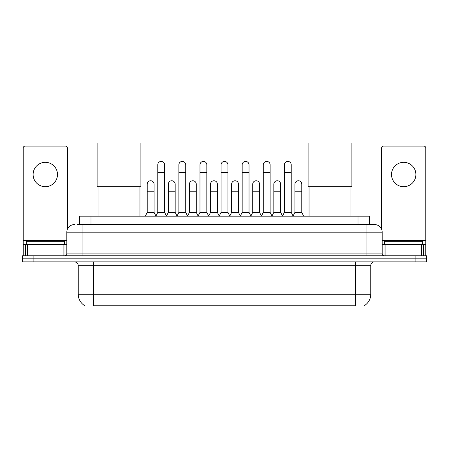 <?xml version="1.0" encoding="UTF-8"?>
<svg xmlns="http://www.w3.org/2000/svg" width="449" height="449" viewBox="0 0 449 449"><rect width="100%" height="100%" fill="white"/><g stroke="black" fill="none" stroke-linecap="round" stroke-linejoin="round"><path stroke-width="0.67" d="M77.105 224.556L82.055 224.556L77.105 224.556L79.585 224.556L79.585 216.177L369.415 216.177L369.415 224.556M364.279 305.69L364.279 306.061L84.721 306.061L84.721 305.69M84.833 305.758A13.33 13.33 0 0 1 78.249 294.258L93.482 294.258L93.482 305.758L355.518 305.758L355.518 294.258L370.751 294.258L370.751 265.69A3.811 3.811 0 0 1 374.561 261.885M78.249 294.258L78.249 265.69C78.019 263.378 76.751 262.109 74.439 261.885M364.167 305.758A13.33 13.33 0 0 0 370.751 294.258M33.877 255.79L426.55 255.79L426.55 258.837L22.45 258.837L22.45 261.885L33.877 261.885L33.877 258.837L22.45 258.837L22.45 255.79L33.877 255.79L33.877 258.837L426.55 258.837L426.55 261.885L33.877 261.885M74.439 224.556A7.616 7.616 0 0 0 66.822 232.172L66.822 253.881A1.903 1.903 0 0 1 64.914 255.79M374.561 224.556L366.945 224.556L374.561 224.556A7.616 7.616 0 0 1 382.178 232.172L382.178 253.881C382.29 255.043 382.924 255.677 384.086 255.79M382.178 232.172L82.055 232.172L82.055 224.556L366.945 224.556L366.945 253.881L382.178 253.881M64.347 244.363L64.347 241.315L26.261 241.315L26.261 244.363M45.304 162.325A12.19 12.19 0 0 0 33.114 174.509A12.19 12.19 0 0 0 45.304 186.7A12.19 12.19 0 0 0 57.489 174.509A12.19 12.19 0 0 0 45.304 162.325M63.107 255.79L63.107 244.363L27.496 244.363L27.496 255.79M67.395 229.282L67.395 148.002A1.903 1.903 0 0 0 65.487 146.099L25.116 146.099A1.903 1.903 0 0 0 23.213 148.002L23.213 244.363L27.496 244.363M63.107 244.363L66.822 244.363M23.213 255.79L23.213 244.363M422.739 244.363L422.739 241.315L384.653 241.315L384.653 244.363M98.05 186.739L98.05 216.177M139.948 186.739L139.948 216.177M97.102 142.939L140.902 142.939L140.902 186.739L97.102 186.739L97.102 142.939M309.052 186.739L309.052 216.177M350.95 186.739L350.95 216.177M308.098 142.939L351.898 142.939L351.898 186.739L308.098 186.739L308.098 142.939M155.87 216.177L157.773 212.371L164.626 212.371L166.534 216.177M164.626 212.371L164.626 164.839A3.429 3.429 0 0 0 161.202 161.41A3.429 3.429 0 0 1 161.416 161.416M157.773 212.371L157.773 172.455L164.626 172.455M157.773 172.455L157.773 164.839A3.429 3.429 0 0 1 161.202 161.41M176.968 216.177L178.87 212.371L185.729 212.371L187.631 216.177M185.729 212.371L185.729 164.839A3.429 3.429 0 0 0 182.3 161.41A3.429 3.429 0 0 1 182.513 161.416M178.87 212.371L178.87 172.455L185.729 172.455M178.87 172.455L178.87 164.839A3.429 3.429 0 0 1 182.3 161.41M198.065 216.177L199.973 212.371L206.826 212.371L208.734 216.177M206.826 212.371L206.826 164.839A3.429 3.429 0 0 0 203.403 161.41A3.429 3.429 0 0 1 203.616 161.416M199.973 212.371L199.973 172.455L206.826 172.455M199.973 172.455L199.973 164.839A3.429 3.429 0 0 1 203.403 161.41M219.168 216.177L221.071 212.371L227.929 212.371L229.832 216.177M227.929 212.371L227.929 164.839A3.429 3.429 0 0 0 224.5 161.41A3.429 3.429 0 0 1 224.713 161.416M221.071 212.371L221.071 172.455L227.929 172.455M221.071 172.455L221.071 164.839A3.429 3.429 0 0 1 224.5 161.41M240.266 216.177L242.174 212.371L249.027 212.371L250.935 216.177M249.027 212.371L249.027 164.839A3.429 3.429 0 0 0 245.597 161.41A3.429 3.429 0 0 1 245.816 161.416M242.174 212.371L242.174 172.455L249.027 172.455M242.174 172.455L242.174 164.839A3.429 3.429 0 0 1 245.597 161.41M261.369 216.177L263.271 212.371L270.13 212.371L272.032 216.177M270.13 212.371L270.13 164.839A3.429 3.429 0 0 0 266.7 161.41A3.429 3.429 0 0 1 266.914 161.416M263.271 212.371L263.271 172.455L270.13 172.455M263.271 172.455L263.271 164.839A3.429 3.429 0 0 1 266.7 161.41M282.466 216.177L284.374 212.371L291.227 212.371L293.13 216.177M291.227 212.371L291.227 164.839A3.429 3.429 0 0 0 287.798 161.41A3.429 3.429 0 0 1 288.017 161.416M284.374 212.371L284.374 172.455L291.227 172.455M284.374 172.455L284.374 164.839A3.429 3.429 0 0 1 287.798 161.41M145.319 216.177L147.221 212.371L154.08 212.371L155.926 216.064M154.08 212.371L154.08 184.185A3.429 3.429 0 0 0 150.864 180.762A3.429 3.429 0 0 1 154.08 184.185M147.221 212.371L147.221 191.802L154.08 191.802M147.221 191.802L147.221 184.185A3.429 3.429 0 0 1 150.864 180.762M166.472 216.064L168.324 212.371L175.177 212.371L177.024 216.064M175.177 212.371L175.177 184.185A3.429 3.429 0 0 0 171.967 180.762A3.429 3.429 0 0 1 175.177 184.185M168.324 212.371L168.324 191.802L175.177 191.802M168.324 191.802L168.324 184.185A3.429 3.429 0 0 1 171.967 180.762M187.575 216.064L189.422 212.371L196.28 212.371L198.127 216.064M196.28 212.371L196.28 184.185A3.429 3.429 0 0 0 193.064 180.762A3.429 3.429 0 0 1 196.28 184.185M189.422 212.371L189.422 191.802L196.28 191.802M189.422 191.802L189.422 184.185A3.429 3.429 0 0 1 193.064 180.762M208.673 216.064L210.525 212.371L217.378 212.371L219.224 216.064M217.378 212.371L217.378 184.185A3.429 3.429 0 0 0 214.167 180.762A3.429 3.429 0 0 1 217.378 184.185M210.525 212.371L210.525 191.802L217.378 191.802M210.525 191.802L210.525 184.185A3.429 3.429 0 0 1 214.167 180.762M229.776 216.064L231.622 212.371L238.475 212.371L240.327 216.064M238.475 212.371L238.475 184.185A3.429 3.429 0 0 0 235.265 180.762A3.429 3.429 0 0 1 238.475 184.185M231.622 212.371L231.622 191.802L238.475 191.802M231.622 191.802L231.622 184.185A3.429 3.429 0 0 1 235.265 180.762M250.873 216.064L252.72 212.371L259.578 212.371L261.425 216.064M259.578 212.371L259.578 184.185A3.429 3.429 0 0 0 256.368 180.762A3.429 3.429 0 0 1 259.578 184.185M252.72 212.371L252.72 191.802L259.578 191.802M252.72 191.802L252.72 184.185A3.429 3.429 0 0 1 256.368 180.762M271.976 216.064L273.823 212.371L280.676 212.371L282.528 216.064M280.676 212.371L280.676 184.185A3.429 3.429 0 0 0 277.465 180.762A3.429 3.429 0 0 1 280.676 184.185M273.823 212.371L273.823 191.802L280.676 191.802M273.823 191.802L273.823 184.185A3.429 3.429 0 0 1 277.465 180.762M293.074 216.064L294.92 212.371L301.779 212.371L303.681 216.177M301.779 212.371L301.779 184.185A3.429 3.429 0 0 0 298.568 180.762A3.429 3.429 0 0 1 301.779 184.185M294.92 212.371L294.92 191.802L301.779 191.802M294.92 191.802L294.92 184.185A3.429 3.429 0 0 1 298.568 180.762M403.696 162.325A12.19 12.19 0 0 0 391.511 174.509A12.19 12.19 0 0 0 403.696 186.7A12.19 12.19 0 0 0 415.886 174.509A12.19 12.19 0 0 0 403.696 162.325M421.504 255.79L421.504 244.363L385.893 244.363L385.893 255.79M425.787 255.79L425.787 244.363L425.787 255.79M421.504 244.363L425.787 244.363L425.787 148.002A1.903 1.903 0 0 0 423.884 146.099L383.513 146.099A1.903 1.903 0 0 0 381.605 148.002L381.605 229.282M382.178 244.363L385.893 244.363M353.997 306.061L353.997 305.69M95.003 306.061L95.003 305.69M91.012 224.556L91.012 216.177M357.988 224.556L357.988 216.177M355.518 261.885L355.518 265.69L78.249 265.69M370.751 265.69L355.518 265.69L355.518 294.258L93.482 294.258L93.482 261.885M415.123 261.885L415.123 255.79M82.055 255.79L82.055 232.172L66.822 232.172M66.822 253.881L366.945 253.881L366.945 255.79M66.822 240.552L23.213 240.552M64.982 244.363L64.982 255.79M23.241 244.363L23.241 255.79M25.621 255.79L25.621 244.363M425.787 240.552L382.178 240.552M425.759 255.79L425.759 244.363M423.379 244.363L423.379 255.79M384.018 255.79L384.018 244.363"/></g></svg>
